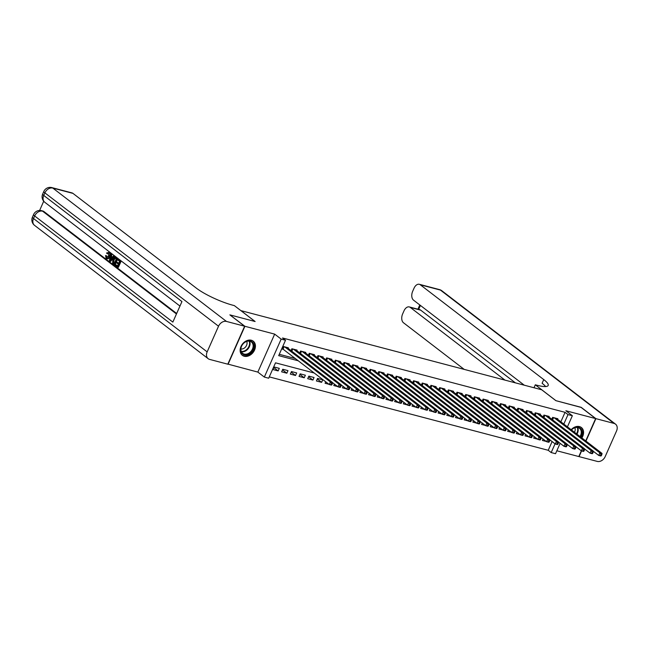 <?xml version="1.0" encoding="UTF-8"?>
<svg xmlns="http://www.w3.org/2000/svg" width="649" height="649" viewBox="0 0 649 649"><rect width="100%" height="100%" fill="white"/><g stroke="black" fill="none" stroke-linecap="round" stroke-linejoin="round"><path stroke-width="0.97" d="M244.235 356.252A8.932 6.782 127.5 0 0 253.937 351.239A8.932 6.782 127.5 0 0 253.224 341.163A8.932 6.782 127.5 0 0 251.333 340.238A8.932 6.782 127.5 0 0 241.631 345.252A8.932 6.782 127.5 0 0 242.345 355.327A8.932 6.782 127.5 0 0 244.235 356.252M581.861 437.937A8.932 6.782 127.5 0 0 581.358 427.504A8.932 6.782 127.5 0 0 579.468 426.588A8.932 6.782 127.5 0 0 571.161 429.719M314.319 373.045L275.509 362.832L268.686 378.221L264.338 377.077L281.163 339.111L285.511 340.254L278.689 355.644L298.426 360.844M227.856 364.089L257.84 372.088L264.338 377.077M556.834 450.771L578.811 456.547L581.334 450.844L575.939 446.707M560.128 443.34L555.536 453.708L551.188 452.564L555.057 443.827M269.278 376.891L548.235 450.292L551.188 452.564M230.087 315.049L244.9 326.285L228.067 364.259M585.739 440.914L595.636 418.581L565.863 410.744L572.361 415.733L567.429 426.855M230.127 314.943L255.122 321.523L240.949 310.636L541.704 389.781L555.877 400.66L580.871 407.239L595.636 418.581M288.132 348.399L288.391 347.823L283.175 346.452L282.031 349.024L283.556 349.422M296.828 350.687L297.08 350.111L291.863 348.74L291.028 350.622M305.517 352.975L305.776 352.399L300.56 351.028L299.724 352.91M314.213 355.263L314.465 354.687L309.248 353.316L308.413 355.198M322.902 357.55L323.153 356.974L317.945 355.603L317.11 357.485M331.598 359.838L331.85 359.262L326.634 357.891L325.798 359.773M340.287 362.126L340.538 361.55L335.33 360.179L334.495 362.061M348.984 364.413L349.235 363.838L344.019 362.466L343.183 364.349M357.672 366.701L357.923 366.125L352.715 364.754L351.88 366.636M366.369 368.989L366.62 368.413L361.404 367.042L360.568 368.924M375.057 371.277L375.309 370.701L370.092 369.33L369.265 371.212M383.754 373.564L384.005 372.988L378.789 371.617L377.953 373.5M392.442 375.844L392.694 375.276L387.477 373.905L386.65 375.787M401.139 378.132L401.39 377.564L396.174 376.193L395.338 378.075M409.827 380.419L410.079 379.852L404.862 378.481L404.035 380.363M418.524 382.707L418.775 382.139L413.559 380.768L412.723 382.65M427.212 384.995L427.464 384.427L422.248 383.048L421.42 384.938M435.901 387.283L436.16 386.715L430.944 385.336L430.109 387.218M444.597 389.57L444.849 389.002L439.633 387.623L438.805 389.505M453.286 391.858L453.546 391.282L448.329 389.911L447.494 391.793M461.983 394.146L462.234 393.57L457.018 392.199L456.19 394.081M470.671 396.434L470.931 395.858L465.714 394.487L464.879 396.369M479.368 398.721L479.619 398.145L474.403 396.774L473.567 398.656M488.056 401.009L488.316 400.433L483.099 399.062L482.264 400.944M496.753 403.297L497.004 402.721L491.788 401.35L490.952 403.232M505.441 405.584L505.701 405.008L500.484 403.637L499.649 405.52M514.138 407.872L514.389 407.296L509.173 405.925L508.337 407.807M522.826 410.16L523.086 409.584L517.87 408.213L517.034 410.095M531.523 412.448L531.774 411.872L526.558 410.501L525.722 412.383M540.211 414.735L540.471 414.159L535.255 412.788L534.419 414.67M548.908 417.015L549.159 416.447L543.943 415.076L543.108 416.958M543.051 439L542.402 440.452L546.263 441.466M534.354 436.712L533.713 438.164L537.575 439.178M525.666 434.424L525.017 435.877L528.878 436.891M516.969 432.137L516.328 433.589L520.19 434.603M508.281 429.849L507.632 431.301L511.493 432.315M499.584 427.561L498.943 429.013L502.805 430.027M490.895 425.273L490.246 426.726L494.108 427.74M482.199 422.986L481.558 424.438L485.42 425.452M473.51 420.698L472.861 422.15L476.723 423.172M464.814 418.41L464.173 419.862L468.034 420.885M456.125 416.123L455.484 417.575L459.338 418.597M447.429 413.835L446.788 415.295L450.649 416.309M438.74 411.547L438.099 413.007L441.953 414.021M430.044 409.259L429.403 410.72L433.264 411.734M421.355 406.972L420.714 408.432L424.568 409.446M412.667 404.692L412.018 406.144L415.879 407.158M403.97 402.404L403.329 403.856L407.183 404.871M395.282 400.117L394.633 401.569L398.494 402.583M386.585 397.829L385.944 399.281L389.798 400.295M377.896 395.541L377.247 396.993L381.109 398.007M369.2 393.253L368.559 394.706L372.412 395.72M360.511 390.966L359.862 392.418L363.724 393.432M351.815 388.678L351.174 390.13L355.027 391.144M343.126 386.39L342.477 387.842L346.339 388.856M334.43 384.103L333.789 385.555L337.65 386.569M325.741 381.815L325.092 383.267L328.954 384.281M317.272 379.016L321.62 382.35L316.404 380.979L317.539 378.416L322.756 379.787L321.62 382.35M308.583 376.728L312.923 380.071L307.707 378.692L308.843 376.128L314.059 377.499L312.923 380.071M299.887 374.441L304.235 377.783L299.019 376.404L300.154 373.84L305.371 375.211L304.235 377.783M291.198 372.153L295.538 375.495L290.322 374.116L291.458 371.553L296.674 372.924L295.538 375.495M282.502 369.865L286.85 373.207L281.634 371.836L282.769 369.265L287.986 370.636L286.85 373.207M548.235 450.292L552.104 441.563M279.289 368.356L274.073 366.977L272.937 369.549L278.153 370.92L279.289 368.356M560.858 421.809L565.06 412.326L282.558 337.983L285.511 340.254M279.281 354.313L295.473 358.572M557.596 419.303L557.856 418.735L552.64 417.364L551.804 419.246M257.84 372.088L274.665 334.121L244.9 326.285M274.665 334.121L281.163 339.111M565.06 412.326L568.013 414.589L572.361 415.733M563.811 424.073L568.013 414.589M273.813 367.577L278.153 370.92M601.363 455.655L601.818 454.625L600.95 454.397L600.495 455.428L601.363 455.655L600.909 456.004L598.735 455.436L599.871 452.864L554.157 417.761M600.95 454.397L599.871 452.864L602.045 453.44L556.331 418.329M600.495 455.428L598.735 455.436L593.324 451.282M601.818 454.625L602.045 453.44M571.412 429.914A7.731 5.873 -52.5 0 1 575.176 427.456A7.731 5.873 -52.5 0 1 581.342 429.468A7.731 5.873 -52.5 0 1 580.652 437.012M580.011 436.517A7.155 5.435 127.5 0 0 579.516 428.324A7.155 5.435 127.5 0 0 574.9 427.732A7.155 5.435 127.5 0 0 571.469 429.954M574.446 432.242A5.095 3.87 127.5 0 0 574.836 427.756M581.35 437.548A8.875 6.741 127.5 0 0 580.855 427.188A8.875 6.741 127.5 0 0 580.701 427.074M247.034 341.114A7.731 5.873 -52.5 0 1 253.929 345.755A7.731 5.873 -52.5 0 1 247.585 354.654A7.731 5.873 -52.5 0 1 240.698 350.006A7.731 5.873 -52.5 0 1 247.034 341.114M247.269 353.924A7.155 5.435 127.5 0 0 252.721 348.391A7.155 5.435 127.5 0 0 251.374 341.982A7.155 5.435 127.5 0 0 246.758 341.39A7.155 5.435 127.5 0 0 241.306 346.923A7.155 5.435 127.5 0 0 242.653 353.332A7.155 5.435 127.5 0 0 247.269 353.924M240.893 348.959A5.095 3.87 127.5 0 0 242.888 348.805A5.095 3.87 127.5 0 0 246.693 341.406M241.907 354.922L241.769 354.816A8.875 6.741 127.5 0 0 241.907 354.922A8.875 6.741 127.5 0 0 247.626 355.66A8.875 6.741 127.5 0 0 254.384 348.789A8.875 6.741 127.5 0 0 252.712 340.847A8.875 6.741 127.5 0 0 252.558 340.725M581.09 407.41L555.966 400.684L535.295 384.808L536.772 385.198A28.629 5.654 23.9 0 0 548.178 385.457A28.629 5.654 23.9 0 0 543.74 379.576L420.301 284.781A6.871 4.259 -75.3 0 0 419.319 284.294A6.871 4.259 -75.3 0 0 414.03 288.221L412.691 291.247A6.871 4.259 -75.3 0 0 413.502 300.122L524.27 385.19M533.997 387.745L535.295 384.808M581.593 450.925L579.07 456.62L597.234 461.398A6.871 5.216 127.5 0 0 605.184 456.612L616.55 430.96A6.871 5.216 127.5 0 0 615.52 424.138A6.871 5.216 127.5 0 0 614.059 423.424L595.896 418.646L581.131 407.304M585.958 441.085L595.896 418.646M504.922 380.095L410.273 307.415A6.871 4.259 -75.3 0 0 409.292 306.928A6.871 4.259 -75.3 0 0 404.002 310.847L402.656 313.873A6.871 4.259 -75.3 0 0 403.475 322.756L464.189 369.378M409.292 306.928L419.725 309.67A6.871 4.259 104.7 0 1 420.706 310.157L410.273 307.415M515.355 382.845L420.706 310.157M545.639 386.544A28.629 5.654 23.9 0 0 542.102 383.275L543.74 379.576M109.332 252.988L107.661 253.767L106.55 253.005L109.6 252.242C110.614 253.248 110.695 254.733 109.827 256.712C108.967 258.586 107.961 259.202 106.817 258.57M109.827 256.712L109.129 256.525C109.997 254.554 109.924 253.061 108.91 252.063L109.6 252.242M109.129 256.525C108.269 258.399 107.263 259.024 106.12 258.383L105.544 255.544L106.825 255.925L107.158 257.88M113.559 255.738L114.784 256.331L110.646 261.409L109.389 260.793L110.711 253.556L111.239 253.962L110.809 256.168L112.318 257.329L113.559 255.738L114.086 256.144L109.957 261.223M110.711 253.556L111.936 254.14L111.498 256.347L112.488 257.109M115.506 264.532L117.51 266.074L118.345 264.175L116.479 262.748L116.796 262.034L118.662 263.47L119.603 261.336L117.518 259.73L117.826 259.016L118.524 259.202L121.112 261.19L118.386 267.347L115.189 265.246L115.506 264.532L117.623 265.806M116.796 262.034L118.775 263.202M43.71 201.239L39.613 210.471M51.847 187.602A6.871 6.871 0 0 0 43.816 191.463A6.871 1.355 -156.1 0 0 44.886 192.875A6.871 5.216 -52.5 0 1 52.829 188.088A6.871 4.259 -75.3 0 0 51.847 187.602L71.974 192.899A6.871 4.259 104.7 0 1 72.956 193.386L52.829 188.088L226.469 321.433A6.871 5.216 127.5 0 0 218.526 326.22L44.886 192.875L43.751 195.438L181.947 301.574L172.853 322.099L34.657 215.963A6.871 5.216 -52.5 0 1 42.599 211.176A6.871 4.259 -75.3 0 0 41.617 210.69L42.923 211.039A6.871 4.259 104.7 0 1 43.897 211.525L42.599 211.176L176.455 313.978M176.674 313.483L43.897 211.525M116.577 257.702L115.246 257.191L117.842 258.675L115.116 264.833L112.618 263.153L112.861 259.373C113.729 257.402 114.735 256.785 115.879 257.523L117.145 258.497L114.419 264.654M226.469 321.433L244.632 326.22L229.868 314.879L255.033 321.498L234.362 305.622L232.886 305.233A28.629 5.654 -156.1 0 1 196.387 288.18L72.956 193.386M218.526 326.22L207.153 351.88A6.871 5.216 127.5 0 0 208.183 358.702A6.871 5.216 127.5 0 0 209.643 359.408L227.807 364.186L244.632 326.22M117.826 259.016L121.112 261.19M120.422 261.012L117.688 267.169M116.333 258.821L114.573 258.051L113.356 259.77L112.991 262.431L114.232 263.559L116.333 258.821M115.603 258.261L114.573 258.051L115.271 258.237L114.054 259.957L113.68 262.618L114.354 263.299M117.145 258.497L117.842 258.675M113.356 259.77L114.054 259.957M112.991 262.431L113.68 262.618M113.518 263.007L114.208 263.194M110.736 259.349L111.847 257.921L110.638 256.988L109.989 260.298L110.736 259.349M114.086 256.144L114.784 256.331M110.809 256.168L111.498 256.347M111.239 253.962L111.936 254.14M111.279 257.475L110.963 259.048M105.544 255.544L106.128 255.747L106.46 257.694L108.626 256.144L108.342 252.656M108.643 252.81L106.963 253.589M106.128 255.747L106.825 255.925M107.304 258.813L106.12 258.383M592.675 453.367L593.129 452.337L592.261 452.11L591.799 453.14L592.675 453.367L592.212 453.716L590.038 453.148L591.182 450.576L545.468 415.474M592.261 452.11L591.182 450.576L593.348 451.152L547.642 416.05M591.799 453.14L590.038 453.148L584.635 448.994M593.129 452.337L593.348 451.152M583.978 451.079L584.433 450.049L583.565 449.822L583.11 450.852L583.978 451.079L583.524 451.428L581.35 450.86L582.486 448.297L536.772 413.186M583.565 449.822L582.486 448.297L584.66 448.865L538.946 413.762M581.35 450.86L583.11 450.852M584.433 450.049L584.66 448.865M575.29 448.792L575.744 447.761L574.876 447.534L574.422 448.564L575.29 448.792L574.827 449.14L572.653 448.573L573.797 446.009L528.083 410.898M574.876 447.534L573.797 446.009L575.963 446.577L530.257 411.474M574.422 448.564L572.653 448.573L567.25 444.419M575.744 447.761L575.963 446.577M566.593 446.504L567.048 445.482L566.179 445.246L565.725 446.277L566.593 446.504L566.139 446.853L563.965 446.285L565.101 443.721L519.387 408.61M566.179 445.246L565.101 443.721L567.275 444.289L521.561 409.186M565.725 446.277L563.965 446.285L558.562 442.131M567.048 445.482L567.275 444.289M557.905 444.216L558.359 443.194L557.491 442.959L557.037 443.989L557.905 444.216L557.442 444.565L555.276 443.997L556.412 441.434L510.698 406.323M557.491 442.959L556.412 441.434L558.586 442.001L512.872 406.899M557.037 443.989L555.276 443.997L549.865 439.844M558.359 443.194L558.586 442.001M549.208 441.928L549.662 440.906L548.794 440.671L548.34 441.701L549.208 441.928L548.754 442.277L546.58 441.709L547.715 439.146L502.001 404.035M548.794 440.671L547.715 439.146L549.89 439.714L504.176 404.611M548.34 441.701L546.58 441.709L541.177 437.556M549.662 440.906L549.89 439.714M540.52 439.641L540.974 438.619L540.106 438.383L539.652 439.414L540.52 439.641L540.057 439.998L537.891 439.422L539.027 436.858L493.313 401.747M540.106 438.383L539.027 436.858L541.201 437.426L495.487 402.323M539.652 439.414L537.891 439.422L532.48 435.268M540.974 438.619L541.201 437.426M531.823 437.353L532.277 436.331L531.409 436.104L530.955 437.126L531.823 437.353L531.369 437.71L529.195 437.134L530.33 434.57L484.616 399.459M531.409 436.104L530.33 434.57L532.505 435.138L486.791 400.035M530.955 437.126L529.195 437.134L523.792 432.98M532.277 436.331L532.505 435.138M523.135 435.065L523.589 434.043L522.721 433.816L522.267 434.838L523.135 435.065L522.672 435.422L520.506 434.846L521.642 432.283L475.928 397.172M522.721 433.816L521.642 432.283L523.816 432.851L478.102 397.748M522.267 434.838L520.506 434.846L515.095 430.693M523.589 434.043L523.816 432.851M514.438 432.778L514.892 431.755L514.024 431.528L513.57 432.55L514.438 432.778L513.984 433.134L511.81 432.559L512.945 429.995L467.231 394.892M514.024 431.528L512.945 429.995L515.119 430.563L469.405 395.46M513.57 432.55L511.81 432.559L506.407 428.405M514.892 431.755L515.119 430.563M505.749 430.49L506.204 429.468L505.336 429.24L504.881 430.263L505.749 430.49L505.287 430.847L503.121 430.271L504.257 427.707L458.543 392.604M505.336 429.24L504.257 427.707L506.431 428.275L460.717 393.172M504.881 430.263L503.121 430.271L497.71 426.117M506.204 429.468L506.431 428.275M497.053 428.202L497.507 427.18L496.639 426.953L496.185 427.975L497.053 428.202L496.599 428.559L494.424 427.983L495.56 425.419L449.846 390.317M496.639 426.953L495.56 425.419L497.734 425.995L452.02 390.885M496.185 427.975L494.424 427.983L489.022 423.829M497.507 427.18L497.734 425.995M488.364 425.922L488.819 424.892L487.951 424.665L487.496 425.687L488.364 425.922L487.91 426.271L485.736 425.695L486.872 423.132L441.158 388.029M487.951 424.665L486.872 423.132L489.046 423.708L443.332 388.597M487.496 425.687L485.736 425.695L480.325 421.55M488.819 424.892L489.046 423.708M479.668 423.635L480.122 422.604L479.254 422.377L478.8 423.399L479.668 423.635L479.213 423.984L477.039 423.408L478.175 420.844L432.461 385.741M479.254 422.377L478.175 420.844L480.349 421.42L434.635 386.309M478.8 423.399L477.039 423.408L471.636 419.262M480.122 422.604L480.349 421.42M470.979 421.347L471.434 420.317L470.566 420.09L470.111 421.112L470.979 421.347L470.525 421.696L468.351 421.12L469.487 418.556L423.773 383.454M470.566 420.09L469.487 418.556L471.661 419.132L425.947 384.021M470.111 421.112L468.351 421.12L462.94 416.974M471.434 420.317L471.661 419.132M462.283 419.059L462.737 418.029L461.869 417.802L461.415 418.824L462.283 419.059L461.828 419.408L459.654 418.84L460.79 416.269L415.076 381.166M461.869 417.802L460.79 416.269L462.964 416.845L417.25 381.734M461.415 418.824L459.654 418.84L454.251 414.687M462.737 418.029L462.964 416.845M453.594 416.772L454.049 415.741L453.18 415.514L452.726 416.544L453.594 416.772L453.14 417.12L450.966 416.553L452.102 413.981L406.388 378.878M453.18 415.514L452.102 413.981L454.276 414.557L408.562 379.446M452.726 416.544L450.966 416.553L445.555 412.399M454.049 415.741L454.276 414.557M444.898 414.484L445.352 413.454L444.484 413.226L444.03 414.257L444.898 414.484L444.443 414.833L442.269 414.265L443.405 411.693L397.691 376.59M444.484 413.226L443.405 411.693L445.579 412.269L399.865 377.158M444.03 414.257L442.269 414.265L436.866 410.111M445.352 413.454L445.579 412.269M436.209 412.196L436.663 411.166L435.795 410.939L435.341 411.969L436.209 412.196L435.755 412.545L433.581 411.977L434.716 409.405L389.002 374.303M435.795 410.939L434.716 409.405L436.891 409.981L391.177 374.871M435.341 411.969L433.581 411.977L428.17 407.823M436.663 411.166L436.891 409.981M427.513 409.908L427.967 408.878L427.099 408.651L426.644 409.681L427.513 409.908L427.058 410.257L424.884 409.689L426.02 407.118L380.306 372.015M427.099 408.651L426.02 407.118L428.194 407.694L382.48 372.591M426.644 409.681L424.884 409.689L419.481 405.536M427.967 408.878L428.194 407.694M418.824 407.621L419.278 406.59L418.41 406.363L417.956 407.394L418.824 407.621L418.37 407.97L416.196 407.402L417.331 404.838L371.617 369.727M418.41 406.363L417.331 404.838L419.505 405.406L373.792 370.303M417.956 407.394L416.196 407.402L410.785 403.248M419.278 406.59L419.505 405.406M410.127 405.333L410.59 404.303L409.714 404.076L409.259 405.106L410.127 405.333L409.673 405.682L407.499 405.114L408.635 402.55L362.929 367.439M409.714 404.076L408.635 402.55L410.809 403.118L365.095 368.015M409.259 405.106L407.499 405.114L402.096 400.96M410.59 404.303L410.809 403.118M401.439 403.045L401.893 402.023L401.025 401.788L400.571 402.818L401.439 403.045L400.985 403.394L398.811 402.826L399.946 400.263L354.232 365.152M401.025 401.788L399.946 400.263L402.12 400.831L356.406 365.728M400.571 402.818L398.811 402.826L393.399 398.673M401.893 402.023L402.12 400.831M392.742 400.757L393.205 399.735L392.329 399.5L391.874 400.53L392.742 400.757L392.288 401.106L390.114 400.538L391.25 397.975L345.544 362.864M392.329 399.5L391.25 397.975L393.424 398.543L347.71 363.44M391.874 400.53L390.114 400.538L384.711 396.385M393.205 399.735L393.424 398.543M384.054 398.47L384.508 397.448L383.64 397.212L383.186 398.243L384.054 398.47L383.6 398.819L381.425 398.251L382.561 395.687L336.847 360.576M383.64 397.212L382.561 395.687L384.735 396.255L339.021 361.152M383.186 398.243L381.425 398.251L376.014 394.097M384.508 397.448L384.735 396.255M375.365 396.182L375.82 395.16L374.944 394.933L374.489 395.955L375.365 396.182L374.903 396.539L372.729 395.963L373.865 393.399L328.159 358.289M374.944 394.933L373.865 393.399L376.039 393.967L330.325 358.865M374.489 395.955L372.729 395.963L367.326 391.809M375.82 395.16L376.039 393.967M366.669 393.894L367.123 392.872L366.255 392.645L365.801 393.667L366.669 393.894L366.214 394.251L364.04 393.675L365.176 391.112L319.462 356.001M366.255 392.645L365.176 391.112L367.35 391.68L321.636 356.577M365.801 393.667L364.04 393.675L358.629 389.522M367.123 392.872L367.35 391.68M357.98 391.607L358.435 390.584L357.558 390.357L357.104 391.379L357.98 391.607L357.518 391.964L355.344 391.388L356.488 388.824L310.774 353.713M357.558 390.357L356.488 388.824L358.654 389.392L312.94 354.289M357.104 391.379L355.344 391.388L349.941 387.234M358.435 390.584L358.654 389.392M349.284 389.319L349.738 388.297L348.87 388.07L348.416 389.092L349.284 389.319L348.829 389.676L346.655 389.1L347.791 386.536L302.077 351.433M348.87 388.07L347.791 386.536L349.965 387.104L304.251 352.001M348.416 389.092L346.655 389.1L341.244 384.946M349.738 388.297L349.965 387.104M340.595 387.031L341.049 386.009L340.173 385.782L339.719 386.804L340.595 387.031L340.133 387.388L337.959 386.812L339.103 384.249L293.389 349.146M340.173 385.782L339.103 384.249L341.269 384.825L295.563 349.714M339.719 386.804L337.959 386.812L332.556 382.659M341.049 386.009L341.269 384.825M331.899 384.743L332.353 383.721L331.485 383.494L331.031 384.516L331.899 384.743L331.444 385.1L329.27 384.524L330.406 381.961L284.692 346.858M331.485 383.494L330.406 381.961L332.58 382.537L286.866 347.426M331.031 384.516L329.27 384.524L282.242 348.545M332.353 383.721L332.58 382.537M553.589 417.615L552.599 419.854M553.264 417.526L552.323 419.643M577.691 427.521A7.155 5.435 -52.5 0 1 576.937 434.157M576.499 433.824A6.92 5.257 127.5 0 0 577.221 427.448M249.549 341.171A7.155 5.435 -52.5 0 1 244.194 351.563A7.155 5.435 -52.5 0 1 241.404 351.774M241.225 351.344A6.92 5.257 127.5 0 0 243.894 351.133A6.92 5.257 127.5 0 0 249.086 341.106M614.059 423.424L440.428 290.079L420.301 284.781M420.422 305.436L418.67 309.395M440.428 290.079A6.871 5.216 -52.5 0 1 441.88 290.784A6.871 6.871 0 0 0 439.446 289.592A6.871 4.259 104.7 0 1 440.428 290.079M41.617 210.69A6.871 6.871 0 0 0 33.586 214.551A6.871 1.355 -156.1 0 0 34.657 215.963L33.513 218.526L207.153 351.88M34.543 225.349A6.871 5.216 -52.5 0 1 33.513 218.526A6.871 1.355 23.9 0 1 32.45 217.115A6.871 6.871 0 0 0 34.543 225.349L208.183 358.702M44.781 202.261A6.871 5.216 -52.5 0 1 43.751 195.438A6.871 1.355 23.9 0 1 42.68 194.027A6.871 6.871 0 0 0 44.781 202.261L179.96 306.077M110.265 258.87L110.963 259.056M544.9 415.328L543.903 417.567M544.568 415.238L543.635 417.356M536.204 413.04L535.214 415.279M535.879 412.951L534.938 415.068M527.515 410.752L526.517 412.991M527.183 410.663L526.25 412.78M518.819 408.464L517.829 410.703M518.494 408.375L517.553 410.493M510.13 406.177L509.132 408.416M509.798 406.087L508.865 408.205M501.434 403.889L500.444 406.128M501.109 403.8L500.168 405.917M492.745 401.601L491.747 403.84M492.421 401.512L491.48 403.629M484.049 399.313L483.059 401.553M483.724 399.224L482.783 401.35M475.36 397.026L474.362 399.265M475.036 396.937L474.094 399.062M466.663 394.738L465.674 396.977M466.339 394.657L465.398 396.774M457.975 392.45L456.977 394.697M457.65 392.369L456.709 394.487M449.278 390.163L448.289 392.41M448.954 390.081L448.013 392.199M440.59 387.875L439.6 390.122M440.265 387.794L439.324 389.911M431.893 385.587L430.904 387.834M431.569 385.506L430.628 387.623M423.205 383.299L422.215 385.547M422.88 383.218L421.939 385.336M414.516 381.012L413.518 383.259M414.184 380.931L413.243 383.048M405.82 378.732L404.83 380.971M405.495 378.643L404.554 380.76M397.131 376.444L396.133 378.683M396.799 376.355L395.858 378.472M388.435 374.157L387.445 376.396M388.11 374.067L387.169 376.185M379.746 371.869L378.748 374.108M379.414 371.78L378.472 373.897M371.05 369.581L370.06 371.82M370.725 369.492L369.784 371.609M362.361 367.293L361.363 369.532M362.028 367.204L361.095 369.322M353.664 365.006L352.675 367.245M353.34 364.916L352.399 367.034M344.976 362.718L343.978 364.957M344.643 362.629L343.71 364.746M336.279 360.43L335.29 362.669M335.955 360.341L335.014 362.458M327.591 358.143L326.593 360.382M327.258 358.053L326.325 360.179M318.894 355.855L317.905 358.094M318.57 355.766L317.629 357.891M310.206 353.567L309.208 355.806M309.873 353.478L308.94 355.603M301.509 351.279L300.519 353.518M301.185 351.198L300.244 353.316M292.821 348.992L291.823 351.239M292.488 348.911L291.555 351.028M284.124 346.704L283.086 349.057M283.8 346.623L282.802 348.87M615.52 424.138L441.88 290.784M439.446 289.592L419.319 284.294M419.789 304.957L417.907 309.192M33.586 214.551L32.45 217.115M43.816 191.463L42.68 194.027"/></g></svg>
